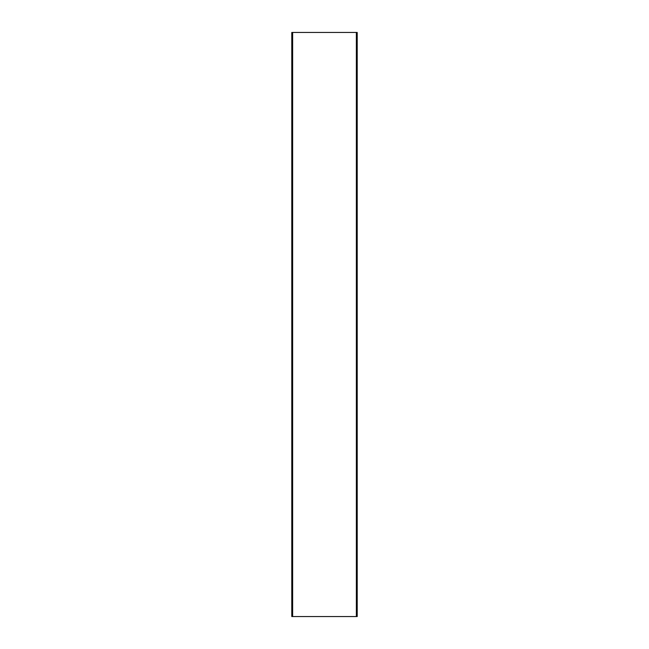 <?xml version="1.0" encoding="UTF-8"?>
<svg xmlns="http://www.w3.org/2000/svg" width="649" height="649" viewBox="0 0 649 649"><rect width="100%" height="100%" fill="white"/><g stroke="black" fill="none" stroke-linecap="round" stroke-linejoin="round"><path stroke-width="0.97" d="M356.358 32.45L291.79 32.45L291.79 616.55L357.21 616.55L357.21 32.45L356.358 32.45L356.358 616.55M291.79 32.45L291.79 616.55M292.642 32.45L292.642 616.55"/></g></svg>

